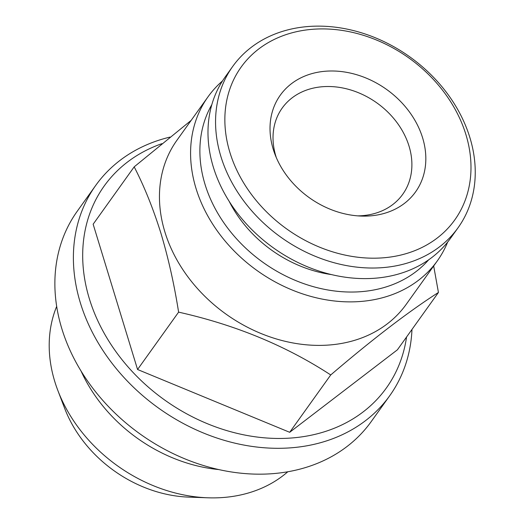 <?xml version="1.0" encoding="UTF-8"?>
<svg xmlns="http://www.w3.org/2000/svg" width="524" height="524" viewBox="0 0 524 524"><rect width="100%" height="100%" fill="white"/><g stroke="black" fill="none" stroke-linecap="round" stroke-linejoin="round"><path stroke-width="0.79" d="M220.899 156.512A138.565 110.852 -144.4 0 1 232.708 66.443A138.565 110.852 -144.4 0 1 360.427 32.495A138.565 110.852 -144.4 0 1 469.904 137.648A138.565 110.852 -144.4 0 1 458.087 227.711A138.565 110.852 -144.4 0 1 330.369 261.666A138.565 110.852 -144.4 0 1 220.899 156.512M458.087 227.711L450.516 238.296A138.565 110.852 -144.4 0 1 322.797 272.251A138.565 110.852 -144.4 0 1 213.327 167.09A138.565 110.852 -144.4 0 1 225.137 77.028L232.708 66.443M229.918 152.491A131.334 105.069 -144.4 0 1 312.979 29.259A131.334 105.069 -144.4 0 1 465.928 134.616A131.334 105.069 -144.4 0 1 382.867 257.841A131.334 105.069 -144.4 0 1 229.918 152.491M276.318 157.626A74.1 59.284 -144.4 0 1 275.879 156.231A74.1 59.284 -144.4 0 1 282.194 108.068A74.1 59.284 -144.4 0 1 322.745 86.702A74.1 59.284 -144.4 0 1 409.041 146.144A74.1 59.284 -144.4 0 1 402.72 194.312A74.1 59.284 -144.4 0 1 362.176 215.672A74.1 59.284 -144.4 0 1 357.715 215.868M422.626 137.897A83.139 66.509 -144.4 0 1 361.291 216.071A83.139 66.509 -144.4 0 1 274.969 154.305A83.139 66.509 -144.4 0 1 273.22 149.209A83.139 66.509 -144.4 0 1 325.804 71.205A83.139 66.509 -144.4 0 1 422.626 137.897M411.982 329.439A180.741 144.591 -144.4 0 1 389.732 395.718A180.741 144.591 -144.4 0 1 223.145 440.003A180.741 144.591 -144.4 0 1 80.355 302.839A180.741 144.591 -144.4 0 1 95.761 185.365A180.741 144.591 -144.4 0 1 169.986 137.092M389.732 395.718L371.221 421.584A180.741 144.591 -144.4 0 1 204.635 465.869A180.741 144.591 -144.4 0 1 61.839 328.712A180.741 144.591 -144.4 0 1 77.251 211.238L95.761 185.365M406.559 337.011A173.51 138.808 -144.4 0 1 258.365 437.199A173.51 138.808 -144.4 0 1 89.375 298.824A173.51 138.808 -144.4 0 1 161.909 143.661M428.671 259.812A133.744 106.994 -144.4 0 1 305.747 284.322A133.744 106.994 -144.4 0 1 205.035 184.402A133.744 106.994 -144.4 0 1 211.82 104.649M447.66 242.068A140.976 112.778 -144.4 0 1 437.33 260.867A140.976 112.778 -144.4 0 1 307.392 295.405A140.976 112.778 -144.4 0 1 196.015 188.424A140.976 112.778 -144.4 0 1 208.035 96.796A140.976 112.778 -144.4 0 1 222.484 80.951M437.33 260.867L406.198 304.372A140.976 112.778 -144.4 0 1 276.259 338.917A140.976 112.778 -144.4 0 1 164.883 231.929A140.976 112.778 -144.4 0 1 176.902 140.301L208.035 96.796M433.676 265.969L438.437 292.464C408.543 311.616 372.643 339.113 330.729 374.948C286.065 345.794 235.361 324.854 178.605 312.14C174.21 284.27 168.315 257.959 160.907 233.193C153.159 208.48 144.251 186.367 134.183 166.855L191.155 120.376M287.8 471.764A144.591 115.673 -144.4 0 1 207.936 497.8A144.591 115.673 -144.4 0 1 57.817 390.387A144.591 115.673 -144.4 0 1 54.771 381.518A144.591 115.673 -144.4 0 1 56.677 306.389M207.936 497.8L188.764 497.119A119.544 95.637 -144.4 0 1 64.648 408.314L57.817 390.387M218.777 469.57A144.591 115.673 -144.4 0 1 81.037 371.012M438.437 292.464L397.395 349.816L289.693 432.3L330.729 374.948M178.605 312.14L137.563 369.499L289.693 432.3M134.183 166.855L93.148 224.207L137.563 369.499M229.191 201.38A115.07 92.054 35.6 0 0 331.515 274.596"/></g></svg>
